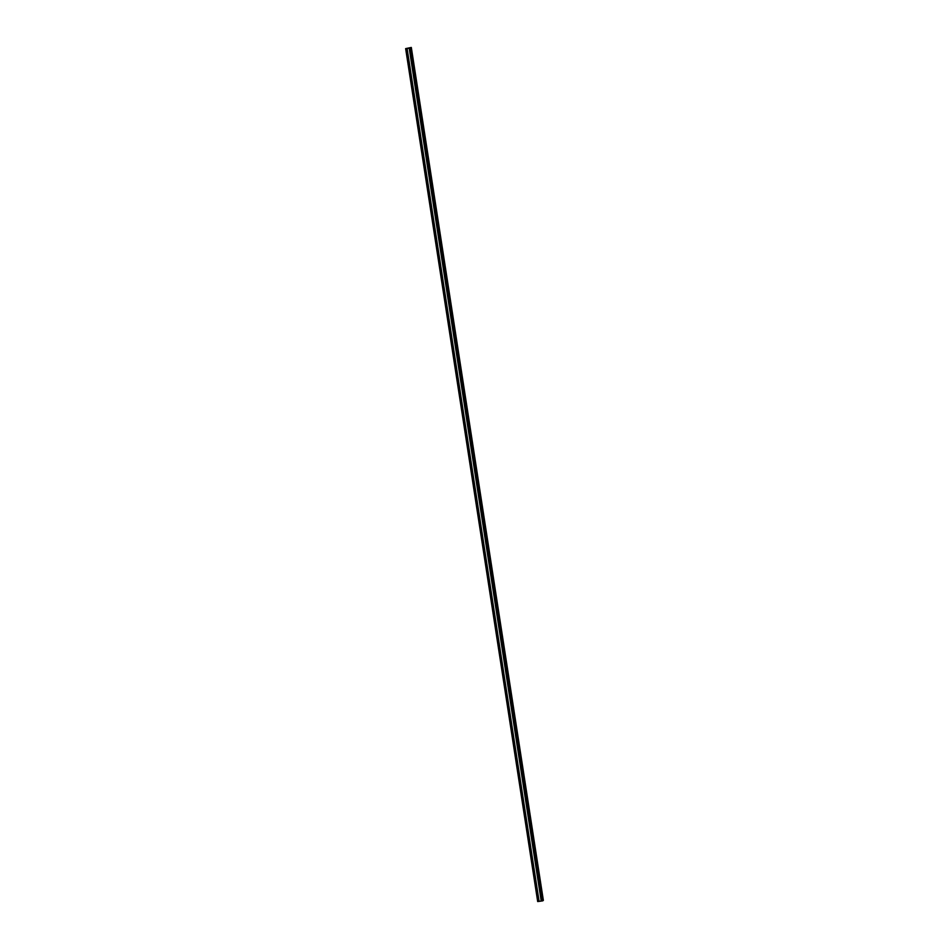 <?xml version="1.0" encoding="UTF-8"?>
<svg xmlns="http://www.w3.org/2000/svg" width="949" height="949" viewBox="0 0 949 949"><rect width="100%" height="100%" fill="white"/><g stroke="black" fill="none" stroke-linecap="round" stroke-linejoin="round"><path stroke-width="1.42" d="M405.721 48.601L411.32 47.45L405.638 48.613L410.526 47.948L405.638 48.613L537.822 901.538L405.638 48.613L411.32 47.45L543.362 900.387L541.25 901.064L542.567 900.886L410.526 47.948L542.567 900.886L410.715 47.913L542.757 900.838L543.362 900.387L411.32 47.45L410.715 47.913L411.32 47.45L543.219 900.387M537.68 901.55L539.103 901.36L537.68 901.55L405.638 48.613M405.781 48.613L537.822 901.538M411.237 47.474L405.792 48.601M541.25 901.064L409.209 48.138L407.085 48.435L409.209 48.138L541.25 901.064L409.209 48.138L407.085 48.435L409.209 48.138L541.25 901.064L539.103 901.372L407.074 48.458L409.209 48.138L407.085 48.435L539.103 901.372L541.227 901.087L409.209 48.138L541.227 901.087L409.185 48.162L407.074 48.458L409.209 48.138L541.25 901.064"/></g></svg>
